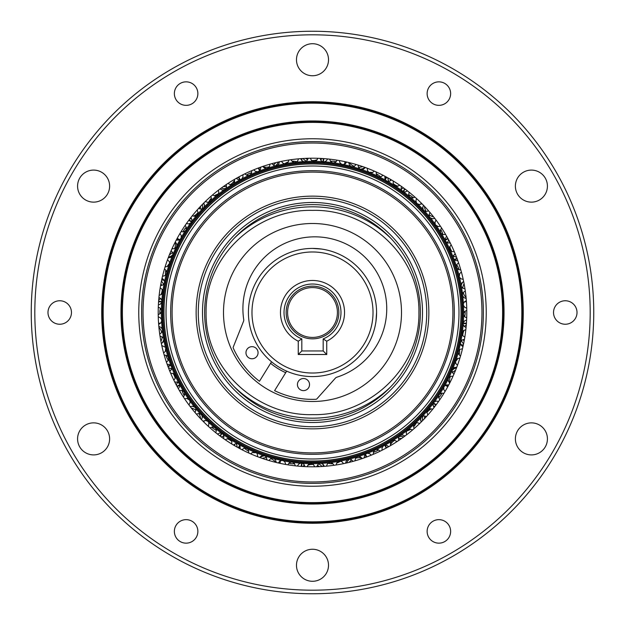 <?xml version="1.0" encoding="UTF-8"?>
<svg xmlns="http://www.w3.org/2000/svg" width="625" height="625" viewBox="0 0 625 625"><rect width="100%" height="100%" fill="white"/><g stroke="black" fill="none" stroke-linecap="round" stroke-linejoin="round"><path stroke-width="0.94" d="M179.617 390.531L181.727 390.438L183.68 391.469A151.102 151.102 0 0 0 184.484 392.773A1.594 1.164 57.9 0 1 184.531 392.844L184.547 394.984L183.523 396.82M189.07 404.758L189.977 402.852L189.07 404.758M184.781 398.727L186.875 398.492L188.891 399.406A151.102 151.102 0 0 0 189.781 400.656A1.586 1.148 54.3 0 1 189.898 400.836A1.531 1.047 55.1 0 1 190 401.039L189.977 402.852M190.445 406.57L192.523 406.211L194.594 406.992A151.102 151.102 0 0 0 195.555 408.188L195.758 408.477A1.508 0.992 52 0 1 195.797 408.555L195.891 410.367L195.109 412.328M196.594 414.055L198.648 413.562L200.758 414.211A151.102 151.102 0 0 0 201.797 415.336L202.062 415.688A1.633 1.148 47.1 0 1 202.086 415.734L202.266 417.5L201.609 419.5M203.203 421.133L205.219 420.508L207.367 421.023A151.102 151.102 0 0 0 208.469 422.086L208.758 422.422A1.664 1.172 43.5 0 1 208.859 422.578L208.547 426.25M215.891 432.555L216.297 430.484L215.891 432.555M212.211 427.031L210.242 427.781L212.211 427.031L214.391 427.414A151.102 151.102 0 0 0 215.562 428.406L215.867 428.719A1.703 1.195 39.9 0 1 216.047 428.984L216.297 430.484M217.68 433.969L219.602 433.102L221.797 433.344A151.102 151.102 0 0 0 223.031 434.258L223.898 436.297L223.617 438.383M227.352 438.703L225.492 439.687L227.352 438.703L229.562 438.805A151.102 151.102 0 0 0 230.852 439.641L231.844 441.617L231.703 443.719M233.648 444.898L235.445 443.797L237.656 443.766A151.102 151.102 0 0 0 238.992 444.516L240.109 446.422L240.102 448.531M242.117 449.586L243.844 448.375L246.047 448.203A151.102 151.102 0 0 0 247.43 448.867L248.375 449.742L248.781 452.805M250.867 453.734L252.508 452.422L254.695 452.109A151.102 151.102 0 0 0 256.117 452.688L257.188 453.617L257.719 456.531M259.859 457.328L261.414 455.906L263.578 455.461A151.102 151.102 0 0 0 265.031 455.953L266.484 457.617L266.867 459.688M275.891 461.008L276.117 461.922M269.055 460.344L270.523 458.836L272.648 458.25A151.102 151.102 0 0 0 274.133 458.648L275.688 460.219M279.789 461.18L278.422 462.781L279.789 461.18L281.883 460.469A151.102 151.102 0 0 0 283.383 460.766L284.852 461.812L285.68 464.242M287.93 464.625L289.188 462.945L291.234 462.094A151.102 151.102 0 0 0 292.75 462.305L294.352 463.375A3.43 2.422 7 0 1 294.492 463.672L295.258 465.633M304.906 466.414L304.023 464.5L304.906 466.414M297.523 465.867L298.688 464.109L300.672 463.133A151.102 151.102 0 0 0 302.195 463.25L303.93 464.328A3.516 2.484 3.4 0 1 304.023 464.5A16.516 5.977 -24.7 0 0 303.93 464.328M307.188 466.508L308.234 464.68L310.148 463.578A151.102 151.102 0 0 0 311.688 463.594L313.555 464.68A3.602 2.547 -0.2 0 1 313.578 464.734L314.586 466.586M316.867 466.539L317.797 464.648L319.641 463.43A151.102 151.102 0 0 0 321.172 463.352L323.141 464.367L324.258 466.148M326.531 465.961L327.336 464.016L329.102 462.688A151.102 151.102 0 0 0 330.625 462.508L332.656 463.398L333.883 465.109M336.82 462.781L336.141 464.773L336.82 462.781L338.5 461.344A151.102 151.102 0 0 0 340.016 461.07L342.086 461.836L343.422 463.461M352.844 461.227L351.406 459.68L352.844 461.227M345.656 462.992L346.211 460.961L347.797 459.422A151.102 151.102 0 0 0 349.289 459.055L351.406 459.68M362.102 458.398L360.57 456.945L362.102 458.398M355.039 460.609L355.461 458.547L356.953 456.914A151.102 151.102 0 0 0 358.414 456.453L360.57 456.945M364.25 457.648L364.547 455.562L365.93 453.836A151.102 151.102 0 0 0 367.367 453.289L369.547 453.641L371.164 454.992M379.992 451.031L378.297 449.781L379.992 451.031M373.266 454.109L373.43 452.008L374.703 450.203A151.102 151.102 0 0 0 376.094 449.563L378.297 449.781M382.039 450.016L382.07 447.914L383.227 446.023A151.102 151.102 0 0 0 384.578 445.297L386.789 445.383L388.562 446.523M390.531 445.383L390.438 443.273L391.469 441.32A151.102 151.102 0 0 0 392.773 440.516L394.984 440.453L396.82 441.477M398.727 440.219L398.492 438.125L399.406 436.109A151.102 151.102 0 0 0 400.656 435.219L402.852 435.023L404.758 435.93M412.328 429.891L410.367 429.109L412.328 429.891M406.57 434.555L406.211 432.477L406.992 430.406A151.102 151.102 0 0 0 408.188 429.445L410.367 429.109M414.055 428.406L413.562 426.352L414.211 424.242A151.102 151.102 0 0 0 415.336 423.203L417.5 422.734L419.5 423.391M421.133 421.797L420.508 419.781L421.023 417.633A151.102 151.102 0 0 0 422.086 416.531L424.211 415.922L426.25 416.453M427.781 414.758L427.031 412.789L427.414 410.609A151.102 151.102 0 0 0 428.406 409.438L430.484 408.703L432.555 409.109M438.383 401.383L436.297 401.102L438.383 401.383M433.102 405.398L433.969 407.32L433.102 405.398L433.344 403.203A151.102 151.102 0 0 0 434.258 401.969L436.297 401.102M438.703 397.648L439.687 399.508L438.703 397.648L438.805 395.438A151.102 151.102 0 0 0 439.641 394.148L441.617 393.156L443.719 393.297M443.797 389.555L444.898 391.352L443.797 389.555L443.766 387.344A151.102 151.102 0 0 0 444.516 386.008L446.422 384.891L448.531 384.898M449.586 382.883A5.766 2.383 108.1 0 1 449.672 383.016A2.961 2.094 117.3 0 0 449.586 382.883L448.375 381.156L448.203 378.953A151.102 151.102 0 0 0 448.867 377.57L450.703 376.336L452.805 376.219M453.867 374.32A2.891 2.047 113.8 0 0 453.734 374.133L452.422 372.492L452.109 370.305A151.102 151.102 0 0 0 452.688 368.883L454.437 367.531L456.531 367.281M457.328 365.141L455.906 363.586L455.461 361.422A151.102 151.102 0 0 0 455.953 359.969L457.617 358.516L459.688 358.133M461.008 349.109L461.922 348.883M460.344 355.945L458.836 354.477L458.25 352.352A151.102 151.102 0 0 0 458.648 350.867L460.219 349.312M461.18 345.211L462.781 346.578L461.18 345.211L460.469 343.117A151.102 151.102 0 0 0 460.766 341.617L462.242 339.961L464.242 339.32M464.625 337.07L462.945 335.812L462.094 333.766A151.102 151.102 0 0 0 462.305 332.25L463.672 330.508L465.633 329.742M465.867 327.477L464.109 326.312L463.133 324.328A151.102 151.102 0 0 0 463.25 322.805L464.5 320.977L466.414 320.094M465.445 311.031L466.281 310.578M466.508 317.812L464.68 316.766L463.578 314.852A151.102 151.102 0 0 0 463.594 313.312L464.734 311.422M466.539 308.133L464.648 307.203L463.43 305.359A151.102 151.102 0 0 0 463.352 303.828L464.367 301.859L466.148 300.742M465.109 291.117L463.398 292.344L465.109 291.117M465.961 298.469L464.016 297.664L462.688 295.898A151.102 151.102 0 0 0 462.508 294.375L463.398 292.344M463.461 281.578L461.836 282.914L463.461 281.578M464.773 288.859L462.781 288.18L461.344 286.5A151.102 151.102 0 0 0 461.07 284.984L461.836 282.914M462.992 279.344L460.961 278.789L459.422 277.203A151.102 151.102 0 0 0 459.055 275.711L459.68 273.594L461.227 272.156M460.609 269.961L458.547 269.539L456.914 268.047A151.102 151.102 0 0 0 456.453 266.586L456.945 264.43L458.398 262.898M454.992 253.836L453.641 255.453L454.992 253.836M457.648 260.75L455.562 260.453L453.836 259.07A151.102 151.102 0 0 0 453.289 257.633L453.641 255.453M454.109 251.734L452.008 251.57L450.203 250.297A151.102 151.102 0 0 0 449.563 248.906L449.781 246.703L451.031 245.008M445.82 237.531L446.328 236.734M450.016 242.961L447.914 242.93L446.023 241.773A151.102 151.102 0 0 0 445.297 240.422L445.383 238.211M440.852 229.305L441.312 228.477M443.273 234.562L445.383 234.469L443.273 234.562L441.32 233.531A151.102 151.102 0 0 0 440.516 232.227L440.453 230.016M440.219 226.273L438.125 226.508L436.109 225.594A151.102 151.102 0 0 0 435.219 224.344L435.023 222.148L435.93 220.242M434.555 218.43L432.477 218.789L430.406 218.008A151.102 151.102 0 0 0 429.445 216.812L429.109 214.633L429.891 212.672M423.391 205.5L422.734 207.5L423.391 205.5M428.406 210.945L426.352 211.438L424.242 210.789A151.102 151.102 0 0 0 423.203 209.664L422.734 207.5M421.797 203.867L419.781 204.492L417.633 203.977A151.102 151.102 0 0 0 416.531 202.914L415.922 200.789L416.453 198.75M414.758 197.219L412.789 197.969L410.609 197.586A151.102 151.102 0 0 0 409.438 196.594L408.703 194.516L409.109 192.445M407.32 191.031L405.398 191.898L403.203 191.656A151.102 151.102 0 0 0 401.969 190.742L401.102 188.703L401.383 186.617M397.648 186.297L399.508 185.312L397.648 186.297L395.438 186.195A151.102 151.102 0 0 0 394.148 185.359L393.156 183.383L393.297 181.281M391.352 180.102L389.555 181.203L387.344 181.234A151.102 151.102 0 0 0 386.008 180.484L384.891 178.578L384.898 176.469M381.156 176.625L382.883 175.414L381.156 176.625L378.953 176.797A151.102 151.102 0 0 0 377.57 176.133L376.336 174.297L376.219 172.195M374.133 171.266L372.492 172.578L370.305 172.891A151.102 151.102 0 0 0 368.883 172.312L367.531 170.562L367.281 168.469M365.141 167.672L363.586 169.094L361.422 169.539A151.102 151.102 0 0 0 359.969 169.047L358.516 167.383L358.133 165.312M349.109 163.992L348.883 163.078M355.945 164.656L354.477 166.164L352.352 166.75A151.102 151.102 0 0 0 350.867 166.352L349.312 164.781M345.211 163.82L346.578 162.219L345.211 163.82L343.117 164.531A151.102 151.102 0 0 0 341.617 164.234L339.961 162.758L339.32 160.758M337.07 160.375L335.812 162.055L333.766 162.906A151.102 151.102 0 0 0 332.25 162.695L330.508 161.328L329.742 159.367A2.891 2.047 6.2 0 0 329.641 159.156M327.477 159.133L326.312 160.891L324.328 161.867A151.102 151.102 0 0 0 322.805 161.75L320.977 160.5L320.094 158.586A2.961 2.094 2.7 0 0 320.016 158.445A5.766 2.383 11.9 0 1 320.094 158.586M317.812 158.492L316.766 160.32L314.852 161.422A151.102 151.102 0 0 0 313.312 161.406L311.422 160.266L310.414 158.414A3.031 2.141 -0.9 0 0 310.391 158.375A6.062 2.492 9 0 1 310.414 158.414M308.133 158.461L307.203 160.352L305.359 161.57A151.102 151.102 0 0 0 303.828 161.648L301.859 160.633L300.742 158.852M298.469 159.039L297.664 160.984L295.898 162.312A151.102 151.102 0 0 0 294.375 162.492L292.344 161.602L291.117 159.891M281.578 161.539L282.914 163.164L281.578 161.539M288.859 160.227L288.18 162.219L286.5 163.656A151.102 151.102 0 0 0 284.984 163.93L282.914 163.164M279.344 162.008L278.789 164.039L277.203 165.578A151.102 151.102 0 0 0 275.711 165.945L273.594 165.32L272.156 163.773M262.898 166.602L264.43 168.055L262.898 166.602M264.242 167.875L266.586 168.547A151.102 151.102 0 0 1 268.047 168.086L268.453 167.914A151.148 151.148 0 0 1 275.273 166.008M269.961 164.391L269.539 166.453L268.453 167.914M260.75 167.352L260.453 169.438L259.07 171.164A151.102 151.102 0 0 0 257.633 171.711L255.453 171.359L253.836 170.008M251.57 172.992L251.734 170.891L251.57 172.992L250.297 174.797A151.102 151.102 0 0 0 248.906 175.438L246.703 175.219L245.008 173.969M242.961 174.984L242.93 177.086L241.773 178.977A151.102 151.102 0 0 0 240.422 179.703L238.211 179.617L236.438 178.477M234.469 179.617L234.562 181.727L233.531 183.68A151.102 151.102 0 0 0 232.227 184.484L230.016 184.547L228.18 183.523M226.273 184.781L226.508 186.875L225.594 188.891A151.102 151.102 0 0 0 224.344 189.781L222.148 189.977L220.242 189.07M218.43 190.445L218.789 192.523L218.008 194.594A151.102 151.102 0 0 0 216.812 195.555L214.633 195.891L212.672 195.109M205.5 201.609L207.5 202.266L205.5 201.609M210.945 196.594L211.438 198.648L210.789 200.758A151.102 151.102 0 0 0 209.664 201.797L207.5 202.266M204.492 205.219L203.867 203.203L204.492 205.219L203.977 207.367A151.102 151.102 0 0 0 202.914 208.469L200.789 209.078L198.75 208.547M192.445 215.891L194.516 216.297L192.445 215.891M197.219 210.242L197.969 212.211L197.586 214.391A151.102 151.102 0 0 0 196.594 215.562L194.516 216.297M191.898 219.602L191.031 217.68L191.898 219.602L191.656 221.797A151.102 151.102 0 0 0 190.742 223.031L188.703 223.898L186.617 223.617M181.281 231.703L183.383 231.844L181.281 231.703M185.312 225.492L186.297 227.352L186.195 229.562A151.102 151.102 0 0 0 185.359 230.852L183.383 231.844M176.469 240.102L178.578 240.109L176.469 240.102M180.102 233.648L181.203 235.445A3.602 2.547 120.2 0 1 181.234 235.492L181.234 237.656A151.102 151.102 0 0 0 180.484 238.992L178.578 240.109M175.414 242.117L176.625 243.844A3.516 2.484 116.6 0 1 176.727 244.008L176.797 246.047A151.102 151.102 0 0 0 176.133 247.43L174.297 248.664L172.195 248.781M168.469 257.719L170.562 257.469L168.469 257.719M172.766 252.781A16.375 5.922 140.7 0 0 172.578 252.508L171.266 250.867L172.578 252.508A3.43 2.422 113 0 1 172.766 252.781L172.891 254.695A151.102 151.102 0 0 0 172.312 256.117L170.562 257.469M167.672 259.859L169.367 261.789L169.539 263.578A151.102 151.102 0 0 0 169.047 265.031L167.383 266.484L165.312 266.867M164.656 269.055L166.164 270.523L166.75 272.648A151.102 151.102 0 0 0 166.352 274.133L164.781 275.688L162.734 276.203M162.219 278.422L163.82 279.789L164.531 281.883A151.102 151.102 0 0 0 164.234 283.383L162.758 285.039L160.758 285.68M160.57 294.789L159.695 295.133M160.375 287.93L162.633 289.844L162.906 291.234A151.102 151.102 0 0 0 162.695 292.75L161.328 294.492M159.133 297.523L160.891 298.688L161.867 300.672A151.102 151.102 0 0 0 161.75 302.195L160.5 304.023L158.586 304.906M159.555 313.969L158.719 314.422M158.492 307.188L160.32 308.234L161.422 310.148A151.102 151.102 0 0 0 161.406 311.688L160.266 313.578M158.461 316.867L160.352 317.797L161.57 319.641A151.102 151.102 0 0 0 161.648 321.172L160.633 323.141L158.852 324.258M160.984 327.336L159.039 326.531L160.984 327.336L162.312 329.102A151.102 151.102 0 0 0 162.492 330.625L161.602 332.656L159.891 333.883M160.227 336.141L163.398 337.789A1.703 1.195 80.1 0 1 163.531 338.078L163.656 338.5A151.102 151.102 0 0 0 163.93 340.016L163.164 342.086L161.539 343.422M163.773 352.844L165.32 351.406L163.773 352.844M162.008 345.656L165.352 347.219A1.664 1.172 76.5 0 1 165.438 347.383L165.578 347.797A151.102 151.102 0 0 0 165.945 349.289L165.32 351.406M164.391 355.039L166.453 355.461L167.891 356.508A1.633 1.148 72.9 0 1 167.914 356.547L168.086 356.953A151.102 151.102 0 0 0 168.547 358.414L168.055 360.57L166.602 362.102M167.352 364.25L169.438 364.547L170.969 365.539A1.508 0.992 68 0 1 171.016 365.617L171.164 365.93A151.102 151.102 0 0 0 171.711 367.367L171.359 369.547L170.008 371.164M170.891 373.266L172.992 373.43L174.578 374.32A1.531 1.047 64.9 0 1 174.695 374.508A1.586 1.148 65.7 0 1 174.797 374.703A151.102 151.102 0 0 0 175.438 376.094L175.219 378.297L173.969 379.992M179.18 387.469L178.672 388.266M174.984 382.039L177.086 382.07L178.938 383.156A1.594 1.164 62.1 0 1 178.977 383.227A151.102 151.102 0 0 0 179.703 384.578L179.617 386.789M183.867 386.766A148.539 148.539 0 0 1 312.5 163.961A148.539 148.539 0 0 1 441.133 386.766A148.539 148.539 0 0 1 177.914 375.344M466.797 312.5A154.297 154.297 0 0 1 235.352 446.125A154.297 154.297 0 0 1 235.352 178.875A154.297 154.297 0 0 1 466.797 312.5M481.961 312.5A169.461 169.461 0 0 1 227.766 459.258A169.461 169.461 0 0 1 227.766 165.742A169.461 169.461 0 0 1 481.961 312.5M590.188 312.5A277.688 277.688 0 0 1 173.656 552.984A277.688 277.688 0 0 1 173.656 72.016A277.688 277.688 0 0 1 590.188 312.5M296.477 565.266A16.023 16.023 0 0 0 320.508 579.141A16.023 16.023 0 0 0 320.508 551.398A16.023 16.023 0 0 0 296.477 565.266M85.586 425.008A16.023 16.023 0 0 0 96.375 454.664A16.023 16.023 0 0 0 108.648 433.406A16.023 16.023 0 0 0 85.586 425.008M101.609 172.242A16.023 16.023 0 0 0 77.578 186.117A16.023 16.023 0 0 0 101.609 199.992A16.023 16.023 0 0 0 101.609 172.242M328.523 59.734A16.023 16.023 0 0 0 312.5 43.711A16.023 16.023 0 0 0 296.477 59.734A16.023 16.023 0 0 0 312.5 75.75A16.023 16.023 0 0 0 328.523 59.734M539.414 199.992A16.023 16.023 0 0 0 539.414 172.242A16.023 16.023 0 0 0 515.383 186.117A16.023 16.023 0 0 0 539.414 199.992M523.391 452.758A16.023 16.023 0 0 0 546.461 444.367A16.023 16.023 0 0 0 534.188 423.109A16.023 16.023 0 0 0 523.391 452.758M174.367 531.406A11.75 11.75 0 0 0 191.992 541.578A11.75 11.75 0 0 0 191.992 521.227A11.75 11.75 0 0 0 174.367 531.406M47.984 312.5A11.75 11.75 0 0 0 65.602 322.672A11.75 11.75 0 0 0 65.602 302.328A11.75 11.75 0 0 0 47.984 312.5M174.367 93.594A11.75 11.75 0 0 0 191.992 103.773A11.75 11.75 0 0 0 191.992 83.422A11.75 11.75 0 0 0 174.367 93.594M427.133 93.594A11.75 11.75 0 0 0 444.758 103.773A11.75 11.75 0 0 0 444.758 83.422A11.75 11.75 0 0 0 427.133 93.594M553.523 312.5A11.75 11.75 0 0 0 571.141 322.672A11.75 11.75 0 0 0 571.141 302.328A11.75 11.75 0 0 0 553.523 312.5M427.133 531.406A11.75 11.75 0 0 0 444.758 541.578A11.75 11.75 0 0 0 444.758 521.227A11.75 11.75 0 0 0 427.133 531.406M522.547 312.5A210.047 210.047 0 0 1 207.477 494.406A210.047 210.047 0 0 1 207.477 130.594A210.047 210.047 0 0 1 522.547 312.5A210.047 210.047 0 0 1 207.477 494.406A210.047 210.047 0 0 1 207.477 130.594A210.047 210.047 0 0 1 522.547 312.5A210.047 210.047 0 0 1 207.477 494.406A210.047 210.047 0 0 1 207.477 130.594A210.047 210.047 0 0 1 522.547 312.5M593.75 312.5A281.25 281.25 0 0 1 171.875 556.07A281.25 281.25 0 0 1 171.875 68.93A281.25 281.25 0 0 1 593.75 312.5M483.383 312.5A170.883 170.883 0 0 1 227.055 460.492A170.883 170.883 0 0 1 227.055 164.508A170.883 170.883 0 0 1 483.383 312.5M503.32 312.5A190.82 190.82 0 0 1 217.086 477.758A190.82 190.82 0 0 1 217.086 147.242A190.82 190.82 0 0 1 503.32 312.5M312.5 286.156A26.344 26.344 0 0 1 335.312 325.672A26.344 26.344 0 0 1 289.688 325.672A26.344 26.344 0 0 1 312.5 286.156M312.5 337.422A24.922 24.922 0 0 0 337.422 312.5A24.922 24.922 0 0 0 312.5 287.578A24.922 24.922 0 0 0 287.578 312.5A24.922 24.922 0 0 0 312.5 337.422M390.648 238.141A109.977 105.68 180 0 0 330.297 208.211A109.977 105.68 180 0 0 294.703 208.211A109.977 105.68 180 0 0 234.352 238.141A109.977 105.68 180 0 1 390.648 238.141M330.297 416.789A109.977 105.68 180 0 0 390.648 386.859A109.977 105.68 180 0 1 234.352 386.859A109.977 105.68 180 0 0 294.703 416.789M418.914 312.523C420.102 256.141 367.578 208.781 312.477 210.375C257.344 208.938 205.016 255.852 206.086 312.617C204.969 368.984 257.578 416.312 312.672 414.625C367.797 416.117 420.094 368.711 418.914 312.523M184 372.508A141.82 141.82 0 0 0 428.719 393.781A141.82 141.82 0 0 0 324.781 171.211A141.82 141.82 0 0 0 184 372.508M179.781 374.477A146.477 146.477 0 0 0 432.539 396.453A146.477 146.477 0 0 0 325.188 166.57A146.477 146.477 0 0 0 179.781 374.477M212.828 359.047A110.008 110.008 0 0 0 402.648 375.547A110.008 110.008 0 0 0 322.031 202.906A110.008 110.008 0 0 0 212.828 359.047M209.008 360.828A114.219 114.219 0 0 0 406.102 377.961A114.219 114.219 0 0 0 322.391 198.711A114.219 114.219 0 0 0 209.008 360.828M214.758 358.141A107.875 107.875 0 0 0 400.898 374.328A107.875 107.875 0 0 0 321.844 205.031A107.875 107.875 0 0 0 214.758 358.141M207.07 361.734A116.359 116.359 0 0 0 407.852 379.188A116.359 116.359 0 0 0 322.578 196.578A116.359 116.359 0 0 0 207.07 361.734M185.289 371.906A140.398 140.398 0 0 0 427.555 392.969A140.398 140.398 0 0 0 324.664 172.633A140.398 140.398 0 0 0 185.289 371.906M270.586 363.305A65.859 65.859 0 0 0 285.719 372.672M225.797 292.414A89 89 0 0 0 338.453 397.633A89 89 0 0 0 373.25 247.453A89 89 0 0 0 225.797 292.414M326.742 341.203L326.742 354.508L323.18 350.953L323.18 338.906A28.484 28.484 0 0 0 335.141 295.227A28.484 28.484 0 0 0 289.859 295.227A28.484 28.484 0 0 0 301.82 338.906L298.258 341.203A32.039 32.039 0 0 1 287.531 292.422A32.039 32.039 0 0 1 337.469 292.422A32.039 32.039 0 0 1 326.742 341.203L323.18 338.906M301.82 338.906L301.82 350.953L323.18 350.953M301.82 350.953L298.258 354.508L298.258 341.203M326.742 354.508L298.258 354.508M251.977 312.5A60.523 60.523 0 0 0 342.758 364.914A60.523 60.523 0 0 0 342.758 260.086A60.523 60.523 0 0 0 251.977 312.5M248.414 312.5A64.086 64.086 0 0 1 344.539 257A64.086 64.086 0 0 1 344.539 368A64.086 64.086 0 0 1 248.414 312.5M376.586 312.5L375.961 321.398M312.5 248.414L321.398 249.039M286.664 371.148L274.586 390.656A86.867 86.867 0 0 0 315.914 399.297A1.422 1.422 0 0 0 316.914 398.828L335.32 378.211A3.562 3.562 0 0 1 336.883 377.195A71.914 71.914 0 0 0 384.359 290.398A71.914 71.914 0 0 0 300.234 238.328A71.914 71.914 0 0 0 243.719 319.531A3.562 3.562 0 0 1 243.508 321.383L233.266 347.047A1.422 1.422 0 0 0 233.289 348.156A86.867 86.867 0 0 0 259.453 381.289L271.531 361.773M298.336 381.383A6.055 6.055 0 0 1 308.812 381.703A6.055 6.055 0 0 1 303.297 390.617A6.055 6.055 0 0 1 298.336 381.383M257.164 355.898A6.055 6.055 0 0 1 246.688 355.578A6.055 6.055 0 0 1 252.203 346.664A6.055 6.055 0 0 1 257.164 355.898M390.047 179.109A9.258 6.547 32.7 0 0 390.672 180.516M393.156 183.562A9.258 6.547 32.7 0 0 397.859 186.188M403.781 188.102A10.68 7.555 -147.3 0 1 401.117 188.633M388.914 181.469A10.68 7.555 -147.3 0 1 387.82 177.836M385.203 179.711L386.773 177.258M168.344 360.195A10.68 7.555 -106.4 0 1 165.953 355.359M165.398 351.328A10.68 7.555 -106.4 0 1 165.742 348.477M167.82 366.117L170.75 365.25M275.672 462.336A9.258 6.547 -163.6 0 0 270.734 458.641M266.508 457.75A9.258 6.547 -163.6 0 0 262.375 458.43M259.961 457.578A10.68 7.555 16.4 0 1 264.633 455.82M279.984 460.984L279.336 463.188M340.602 461.047A10.68 7.555 171.8 0 1 336.727 463.055M332.922 463.766A10.68 7.555 171.8 0 1 327.977 463.156M216.328 430.289A10.68 7.555 -139.1 0 1 211.758 427.203M209.148 423.664A10.68 7.555 -139.1 0 1 208.492 422.109M219.773 435.82L221.867 433.398M200.516 418.641A9.258 6.547 -130.9 0 0 198.805 413.531M195.914 410.305A9.258 6.547 -130.9 0 0 191.438 408.164M192.117 406.281A10.68 7.555 49.1 0 1 194.75 407.188M201.961 415.539A10.68 7.555 49.1 0 1 202.352 417.148M160.938 294.648A9.258 6.547 -81.8 0 0 162.25 289.352M161.695 285.375A9.258 6.547 -81.8 0 0 160.922 283.656M161.422 281.148A10.68 7.555 98.2 0 1 163.547 284.594M160.617 298.508A10.68 7.555 98.2 0 1 158.719 299.922M161.797 301.57L158.625 301.117M246.531 175.086A10.68 7.555 -24.5 0 1 251.594 172.719M238.844 176.922L240.164 179.82M284.398 163.953A10.68 7.555 -8.2 0 1 288.273 161.945M292.078 161.234A10.68 7.555 -8.2 0 1 297.023 161.844M256.008 452.641A10.68 7.555 -155.5 0 1 252.445 452.469M248.688 451.211A10.68 7.555 -155.5 0 1 244.469 448.07M455.57 370.273A9.258 6.547 114.6 0 0 452.578 372.688M450.383 376.383A9.258 6.547 114.6 0 0 449.812 382.875M452.117 370.266A10.68 7.555 -65.4 0 1 456.508 367.891M175.148 382.789A9.258 6.547 -114.5 0 0 175.297 382.039M175.18 378.344A9.258 6.547 -114.5 0 0 173.039 373.438M170.352 370.75A9.258 6.547 -114.5 0 0 169.391 370.188M168.453 367.797A10.68 7.555 65.5 0 1 171.602 369.188M177.305 382.086A10.68 7.555 65.5 0 1 176.328 385.062M179.797 384.789L176.898 386.117M464.062 330.352A9.258 6.547 98.2 0 0 462.75 335.648M463.305 339.625A9.258 6.547 98.2 0 0 464.078 341.344M463.578 343.852A10.68 7.555 -81.8 0 1 461.453 340.406M464.383 326.492A10.68 7.555 -81.8 0 1 466.281 325.078M463.203 323.43L466.375 323.883M378.469 449.914A10.68 7.555 155.5 0 1 373.406 452.281M386.156 448.078L384.836 445.18M183.031 231.82A10.68 7.555 -57.3 0 1 186.258 227.266M177.234 238.266L179.664 239.828M294.508 463.695A10.68 7.555 -171.8 0 1 288.953 463.258M301.164 466.383L301.625 463.211M234.953 445.891A9.258 6.547 -147.3 0 0 234.328 444.484M231.852 441.438A9.258 6.547 -147.3 0 0 227.141 438.812M221.219 436.898A10.68 7.555 32.7 0 1 223.883 436.367M236.086 443.531A10.68 7.555 32.7 0 1 237.18 447.164M239.797 445.289L238.227 447.742M368.992 172.359A10.68 7.555 24.5 0 1 372.555 172.531M376.312 173.789A10.68 7.555 24.5 0 1 380.531 176.93M459.484 349.648A10.68 7.555 106.4 0 1 459.188 354.828M457.773 358.484A10.68 7.555 106.4 0 1 455.414 361.57M463.203 345.617L460.922 344.953M165.516 275.352A10.68 7.555 -73.6 0 1 165.812 270.172M167.227 266.516A10.68 7.555 -73.6 0 1 169.586 263.43M161.797 279.383L164.078 280.047M431.445 408.891A9.258 6.547 130.9 0 0 426.938 412.461M424.922 416.109A9.258 6.547 130.9 0 0 424.422 418.711M422.641 420.555A10.68 7.555 -49.1 0 1 422.852 416.008M433.492 406.258A10.68 7.555 -49.1 0 1 435.07 406.219M433.375 403.172L435.797 405.266M408.672 194.711A10.68 7.555 40.9 0 1 413.242 197.797M415.852 201.336A10.68 7.555 40.9 0 1 416.508 202.891M405.227 189.18L403.133 191.602M456.656 264.805A10.68 7.555 73.6 0 1 459.047 269.641M459.602 273.672A10.68 7.555 73.6 0 1 459.258 276.523M457.18 258.883L454.25 259.75M464.094 283.75A9.258 6.547 81.8 0 0 462.797 288.18M463.219 292.492A9.258 6.547 81.8 0 0 466.062 297.469M461.188 285.609A10.68 7.555 -98.2 0 1 462.867 282.062M361.938 458.242A9.258 6.547 163.7 0 0 355.562 458.211M351.68 459.977A9.258 6.547 163.7 0 0 349.227 462.359M346.734 462.953A10.68 7.555 -16.3 0 1 349.656 458.992M364.32 457.18A10.68 7.555 -16.3 0 1 364.945 457.609M365.211 454.281L366.07 457.195M305.617 158.359A9.258 6.547 0 0 0 307.602 159.547M311.586 160.531A9.258 6.547 0 0 0 317.117 159.711M322.039 158.5A10.68 7.555 180 0 1 320.703 159.906M306.445 161.219A10.68 7.555 180 0 1 303.062 158.492M301.867 160.648L301.867 158.57M435.789 225.148A10.68 7.555 57.3 0 1 437.898 226.523M440.703 229.57A10.68 7.555 57.3 0 1 442.898 234.547M436.219 220.297L435.766 220.586M319.383 466.641A9.258 6.547 180 0 0 317.398 465.453M313.414 464.469A9.258 6.547 180 0 0 307.883 465.289M302.961 466.5A10.68 7.555 0 0 1 304.297 465.094M318.555 463.781A10.68 7.555 0 0 1 321.938 466.508M323.133 464.352L323.133 466.43M401.625 438.453A9.258 6.547 147.3 0 0 398.555 438.664M394.656 440.305A9.258 6.547 147.3 0 0 390.5 444.688M387.734 447.211A10.68 7.555 -32.7 0 1 387.891 446.094M398.938 436.547A10.68 7.555 -32.7 0 1 403.703 436.953M404.328 435.727L404.664 436.242M223.375 186.547A9.258 6.547 -32.7 0 0 226.445 186.336M230.344 184.695A9.258 6.547 -32.7 0 0 234.5 180.312M237.266 177.789A10.68 7.555 147.3 0 1 237.109 178.906M226.062 188.453A10.68 7.555 147.3 0 1 221.297 188.047M220.672 189.273L220.336 188.758M263.062 166.758A9.258 6.547 -16.3 0 0 269.438 166.789M273.32 165.023A9.258 6.547 -16.3 0 0 275.773 162.641M278.266 162.047A10.68 7.555 163.7 0 1 275.344 166.008M260.68 167.82A10.68 7.555 163.7 0 1 260.055 167.391M259.789 170.719L258.93 167.805M463.484 305.734A10.68 7.555 90 0 1 463.984 306.711M465.133 311.203A10.68 7.555 90 0 1 464.578 316.711M466.43 301.82L464.43 301.82M160.906 341.25A9.258 6.547 -98.2 0 0 162.203 336.82M161.781 332.508A9.258 6.547 -98.2 0 0 158.938 327.531M163.812 339.391A10.68 7.555 81.8 0 1 162.133 342.938M193.555 216.109A9.258 6.547 -49.1 0 0 198.062 212.539M200.078 208.891A9.258 6.547 -49.1 0 0 200.578 206.289M202.359 204.445A10.68 7.555 130.9 0 1 202.148 208.992M191.508 218.742A10.68 7.555 130.9 0 1 189.93 218.781M191.625 221.828L189.203 219.734M424.484 206.359A9.258 6.547 49.1 0 0 426.195 211.469M429.086 214.695A9.258 6.547 49.1 0 0 433.562 216.836M432.883 218.719A10.68 7.555 -130.9 0 1 430.25 217.812M423.039 209.461A10.68 7.555 -130.9 0 1 422.648 207.852M208.703 202.312A10.68 7.555 -40.9 0 1 211.344 198.234M214.312 195.766A10.68 7.555 -40.9 0 1 218.516 194.008M203.625 203.164L203.984 203.578M349.328 162.664A9.258 6.547 16.4 0 0 354.266 166.359M358.492 167.25A9.258 6.547 16.4 0 0 362.625 166.57M365.039 167.422A10.68 7.555 -163.6 0 1 360.367 169.18M345.016 164.016L345.664 161.812M189.211 399.852A10.68 7.555 -122.7 0 1 187.102 398.477M184.297 395.43A10.68 7.555 -122.7 0 1 182.102 390.453M188.781 404.703L189.234 404.414M161.516 319.266A10.68 7.555 -90 0 1 161.016 318.297M159.867 313.797A10.68 7.555 -90 0 1 160.422 308.289M158.57 323.18L160.57 323.18M416.297 422.688A10.68 7.555 139.1 0 1 413.656 426.766M410.687 429.234A10.68 7.555 139.1 0 1 406.484 430.992M421.375 421.836L421.016 421.422M449.852 242.211A9.258 6.547 65.5 0 0 449.703 242.961M449.82 246.656A9.258 6.547 65.5 0 0 451.961 251.562M454.648 254.25A9.258 6.547 65.5 0 0 455.609 254.813M456.547 257.203A10.68 7.555 -114.5 0 1 453.398 255.812M447.695 242.914A10.68 7.555 -114.5 0 1 448.672 239.938M445.203 240.211L448.102 238.883M330.492 161.305A10.68 7.555 8.2 0 1 336.047 161.742M323.836 158.617L323.375 161.789M169.43 254.727A9.258 6.547 -65.4 0 0 172.422 252.312M174.617 248.617A9.258 6.547 -65.4 0 0 175.188 242.125M172.883 254.734A10.68 7.555 114.6 0 1 168.492 257.109M441.969 393.18A10.68 7.555 122.7 0 1 438.742 397.734M447.766 386.734L445.336 385.172M178.727 382.859A151.148 151.148 0 0 1 175.578 376.516M182.828 387.367A149.734 149.734 0 0 1 312.5 162.766A149.734 149.734 0 0 1 442.172 387.367A149.734 149.734 0 0 1 182.828 387.367M182.477 387.57A150.141 150.141 0 0 1 312.5 162.359A150.141 150.141 0 0 1 442.523 387.57A150.141 150.141 0 0 1 182.477 387.57M174.578 374.32A151.148 151.148 0 0 1 171.828 367.789M170.969 365.539A151.148 151.148 0 0 1 168.633 358.844M167.914 356.547A151.148 151.148 0 0 1 166.008 349.727M165.438 347.383A151.148 151.148 0 0 1 163.961 340.453M163.531 338.078A151.148 151.148 0 0 1 162.5 331.07M162.227 328.672A151.148 151.148 0 0 1 161.633 321.617M161.5 319.203A151.148 151.148 0 0 1 161.352 312.125M161.383 309.711A151.148 151.148 0 0 1 161.68 302.633M161.852 300.227A151.148 151.148 0 0 1 162.594 293.18M162.922 290.797A151.148 151.148 0 0 1 164.102 283.805M164.578 281.445A151.148 151.148 0 0 1 166.195 274.547M166.82 272.219A151.148 151.148 0 0 1 168.867 265.438M169.641 263.148A151.148 151.148 0 0 1 172.109 256.508M173.016 254.273A151.148 151.148 0 0 1 175.898 247.805M176.953 245.633A151.148 151.148 0 0 1 180.234 239.352M181.414 237.258A151.148 151.148 0 0 1 185.086 231.195M186.398 229.172A151.148 151.148 0 0 1 190.445 223.352M191.883 221.422A151.148 151.148 0 0 1 196.281 215.867M197.836 214.023A151.148 151.148 0 0 1 202.578 208.758M204.25 207.016A151.148 151.148 0 0 1 209.312 202.062M211.086 200.43A151.148 151.148 0 0 1 216.445 195.797M218.32 194.281A151.148 151.148 0 0 1 223.961 190M225.93 188.602A151.148 151.148 0 0 1 231.828 184.68M233.883 183.414A151.148 151.148 0 0 1 240.016 179.867L238.313 177.211M242.141 178.727A151.148 151.148 0 0 1 248.484 175.578M250.68 174.578A151.148 151.148 0 0 1 257.211 171.828M259.461 170.969A151.148 151.148 0 0 1 266.156 168.633M277.617 165.438A151.148 151.148 0 0 1 284.547 163.961M286.922 163.531A151.148 151.148 0 0 1 293.93 162.5M296.328 162.227A151.148 151.148 0 0 1 303.383 161.633M305.797 161.5A151.148 151.148 0 0 1 312.875 161.352M315.289 161.383A151.148 151.148 0 0 1 322.367 161.68M324.773 161.852A151.148 151.148 0 0 1 331.82 162.594M334.203 162.922A151.148 151.148 0 0 1 341.195 164.102M343.555 164.578A151.148 151.148 0 0 1 350.453 166.195M352.781 166.82A151.148 151.148 0 0 1 359.562 168.867M361.852 169.641A151.148 151.148 0 0 1 368.492 172.109M370.727 173.016A151.148 151.148 0 0 1 377.195 175.898M379.367 176.953A151.148 151.148 0 0 1 385.648 180.234M387.742 181.414A151.148 151.148 0 0 1 393.805 185.086M395.828 186.398A151.148 151.148 0 0 1 401.648 190.445M403.578 191.883A151.148 151.148 0 0 1 409.133 196.281M410.977 197.836A151.148 151.148 0 0 1 416.242 202.578M417.984 204.25A151.148 151.148 0 0 1 422.938 209.312M424.57 211.086A151.148 151.148 0 0 1 429.203 216.445M430.719 218.32A151.148 151.148 0 0 1 435 223.961M436.398 225.93A151.148 151.148 0 0 1 440.32 231.828M441.586 233.883A151.148 151.148 0 0 1 445.133 240.016M446.273 242.141A151.148 151.148 0 0 1 449.422 248.484M450.422 250.68A151.148 151.148 0 0 1 453.172 257.211M454.031 259.461A151.148 151.148 0 0 1 456.367 266.156M457.086 268.453A151.148 151.148 0 0 1 458.992 275.273M459.562 277.617A151.148 151.148 0 0 1 461.039 284.547M461.469 286.922A151.148 151.148 0 0 1 462.5 293.93M462.773 296.328A151.148 151.148 0 0 1 463.367 303.383M463.5 305.797A151.148 151.148 0 0 1 463.648 312.875M463.617 315.289A151.148 151.148 0 0 1 463.32 322.367M463.148 324.773A151.148 151.148 0 0 1 462.406 331.82M462.078 334.203A151.148 151.148 0 0 1 460.898 341.195M460.422 343.555A151.148 151.148 0 0 1 458.805 350.453M458.18 352.781A151.148 151.148 0 0 1 456.133 359.562M455.359 361.852A151.148 151.148 0 0 1 452.891 368.492M451.984 370.727A151.148 151.148 0 0 1 449.102 377.195M448.047 379.367A151.148 151.148 0 0 1 444.766 385.648M443.586 387.742A151.148 151.148 0 0 1 439.914 393.805M438.602 395.828A151.148 151.148 0 0 1 434.555 401.648M433.117 403.578A151.148 151.148 0 0 1 428.719 409.133M427.164 410.977A151.148 151.148 0 0 1 422.422 416.242M420.75 417.984A151.148 151.148 0 0 1 415.688 422.938M413.914 424.57A151.148 151.148 0 0 1 408.555 429.203M406.68 430.719A151.148 151.148 0 0 1 401.039 435M399.07 436.398A151.148 151.148 0 0 1 393.172 440.32M391.117 441.586A151.148 151.148 0 0 1 384.984 445.133L386.688 447.789M382.859 446.273A151.148 151.148 0 0 1 376.516 449.422M374.32 450.422A151.148 151.148 0 0 1 367.789 453.172M365.539 454.031A151.148 151.148 0 0 1 358.844 456.367M356.547 457.086A151.148 151.148 0 0 1 349.727 458.992M347.383 459.562A151.148 151.148 0 0 1 340.453 461.039M338.078 461.469A151.148 151.148 0 0 1 331.07 462.5M328.672 462.773A151.148 151.148 0 0 1 321.617 463.367M319.203 463.5A151.148 151.148 0 0 1 312.125 463.648M309.711 463.617A151.148 151.148 0 0 1 302.633 463.32M300.227 463.148A151.148 151.148 0 0 1 293.18 462.406M290.797 462.078A151.148 151.148 0 0 1 283.805 460.898M281.445 460.422A151.148 151.148 0 0 1 274.547 458.805M272.219 458.18A151.148 151.148 0 0 1 265.438 456.133M263.148 455.359A151.148 151.148 0 0 1 256.508 452.891M254.273 451.984A151.148 151.148 0 0 1 247.805 449.102M245.633 448.047A151.148 151.148 0 0 1 239.352 444.766M237.258 443.586A151.148 151.148 0 0 1 231.195 439.914M229.172 438.602A151.148 151.148 0 0 1 223.352 434.555M221.422 433.117A151.148 151.148 0 0 1 215.867 428.719M214.023 427.164A151.148 151.148 0 0 1 208.758 422.422M207.016 420.75A151.148 151.148 0 0 1 202.062 415.688M200.43 413.914A151.148 151.148 0 0 1 195.797 408.555M194.281 406.68A151.148 151.148 0 0 1 190 401.039M188.602 399.07A151.148 151.148 0 0 1 184.68 393.172M183.414 391.117A151.148 151.148 0 0 1 179.867 384.984M183.75 386.836A148.672 148.672 0 0 1 312.5 163.828A148.672 148.672 0 0 1 441.25 386.836A148.672 148.672 0 0 1 183.75 386.836M486.234 312.5A173.734 173.734 0 0 1 225.633 462.961A173.734 173.734 0 0 1 225.633 162.039A173.734 173.734 0 0 1 486.234 312.5M502.609 312.5A190.109 190.109 0 0 1 217.445 477.141A190.109 190.109 0 0 1 217.445 147.859A190.109 190.109 0 0 1 502.609 312.5M523.258 312.5A210.758 210.758 0 0 1 207.117 495.023A210.758 210.758 0 0 1 207.117 129.977A210.758 210.758 0 0 1 523.258 312.5M504.031 312.5A191.531 191.531 0 0 1 216.734 478.375A191.531 191.531 0 0 1 216.734 146.625A191.531 191.531 0 0 1 504.031 312.5M521.836 312.5A209.336 209.336 0 0 1 207.836 493.789A209.336 209.336 0 0 1 207.836 131.211A209.336 209.336 0 0 1 521.836 312.5M403.008 191.508L404.742 188.812M323.836 466.383L323.664 465.203M203.625 421.836L204.617 420.695M164.289 280.352L161.672 279.977M258.273 168.047L259.57 170.891M301.164 158.617L301.336 159.797M238.844 448.078L239.961 445.625M445.563 385.062L448.055 386.203M170.867 365.391L168.031 366.68M460.711 344.648L463.328 345.023M366.727 456.953L365.43 454.109M188.781 220.297L191.477 222.031M280.023 463.336L280.406 460.68M221.992 433.492L220.258 436.188M386.156 176.922L385.039 179.375M420.719 420.469L421.797 421.406M421.375 203.164L420.383 204.305M465.102 301.398L466.383 301.211M323.227 161.781L323.227 158.578M447.766 238.266L445.117 239.969M301.773 463.219L301.773 466.422M466.43 323.18L463.219 323.18M159.898 323.602L158.617 323.789M204.281 204.531L203.203 203.594M177.234 386.734L179.883 385.031M158.57 301.82L161.781 301.82M454.133 259.609L456.969 258.32M344.977 161.664L344.594 164.32M179.438 239.938L176.945 238.797M436.219 404.703L433.523 402.969"/></g></svg>
